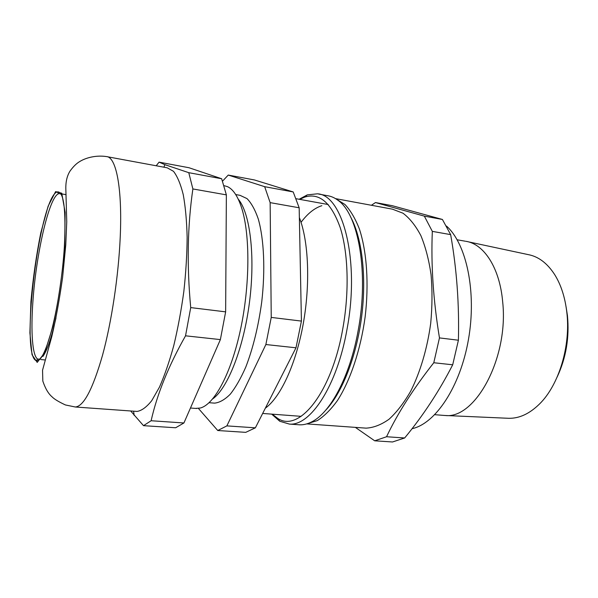 <?xml version="1.0" encoding="UTF-8"?>
<svg xmlns="http://www.w3.org/2000/svg" width="598" height="598" viewBox="0 0 598 598"><rect width="100%" height="100%" fill="white"/><g stroke="black" fill="none" stroke-linecap="round" stroke-linejoin="round"><path stroke-width="0.9" d="M224.018 185.634L227.532 186.673C233.31 189.357 238.086 196.682 241.869 208.642C250.188 235.253 249.957 285.62 240.501 329.633C231.067 373.705 214.293 404.42 200.36 408.015L195.494 408.404M238.243 199.149C250.046 212.933 255.443 255.862 249.501 302.102C243.61 348.357 227.584 388.536 212.694 398.911M235.709 194.559L240.022 195.329L247.011 198.603C251.362 203.036 255.122 209.838 258.284 219.003C263.987 239.125 265.422 269.765 261.745 301.841C258.403 326.344 253.104 348.036 245.838 366.925C240.882 378.257 235.687 387.347 230.267 394.202C224.841 399.636 219.608 402.611 214.562 403.134L213.374 403.045M271.238 317.411L270.147 202.632L299.164 207.775L301.422 321.089L271.238 317.411L265.871 344.53L295.988 347.797L255.368 427.824L226.866 425.888L265.871 344.53M264.667 186.681L228.257 175.065L254.397 179.946L293.199 191.943L264.667 186.681L270.147 202.632M228.257 175.065L222.546 181.134M198.401 408.404L217.754 430.523L245.726 432.354L255.368 427.824M217.754 430.523L226.866 425.888M295.988 347.797L301.422 321.089M299.359 217.552C308.613 241.114 310.482 283.923 303.156 324.258C295.831 364.616 280.387 397.416 265.34 408.18M299.164 207.775L293.199 191.943M188.774 172.68L192.877 188.946C187.503 225.962 186.778 265.519 190.717 307.596L185.537 335.814C168.546 365.901 157.072 394.209 151.122 420.738L143.505 425.664L175.648 427.764L183.922 422.973L220.378 339.597L225.64 311.857L226.365 194.873L221.656 178.75L188.983 167.732L159.075 162.14L164.913 164.674L188.774 172.68L221.656 178.75M156.183 165.773L159.075 162.14M226.365 194.873L192.877 188.946M190.717 307.596L225.64 311.857M220.378 339.597L185.537 335.814M151.122 420.738L183.922 422.973M143.505 425.664L130.67 410.968M107.259 156.728L167.193 167.806L173.487 171.312C177.344 176.268 180.589 184.012 183.227 194.552C185.425 206.609 186.726 220.826 187.144 237.204C187.002 254.516 185.896 272.621 183.833 291.518C181.239 310.392 177.898 328.377 173.801 345.472C169.376 361.588 164.6 375.462 159.472 387.1L151.728 400.682C146.57 407.118 141.681 410.699 137.054 411.431L135.963 411.349M61.228 194.298L59.665 193.588L58.582 193.752C49.126 196.809 36.157 253.761 32.95 300.958C30.655 331.643 32.374 356.625 37.861 359.151L40.156 359.054M42.862 356.483C47.167 350.488 51.548 337.623 56.003 317.889M64.36 246.869C62.641 274.048 57.789 306.139 52.056 328.638C45.911 351.564 40.574 362.216 36.044 360.572C20.018 353.964 39.715 197.265 57.184 191.928C63.769 190.844 66.161 209.158 64.36 246.869M272.247 414.167L277.659 418.338C298.671 432.967 331.531 393.566 342.841 328.444C349.471 291.667 348.223 252.685 340.232 227.651C331.232 202.587 319.332 192.421 304.539 197.153L299.725 199.373M350.398 216.551C361.917 237.077 366.791 276.261 361.655 316.447C356.513 356.632 341.929 393.327 325.618 410.295M298.14 424.707L299.792 424.827C303.575 424.946 307.469 423.997 311.476 421.986C330.126 413.166 349.95 376.561 358.127 330.701C369.041 273.368 358.553 214.6 338.281 200.532C334.85 197.863 331.277 196.256 327.555 195.703L318.727 194.066M299.142 199.261L307.305 194.873L317.374 193.812C342.804 194.656 360.138 260.526 346.997 329.363C337.055 386.099 310.31 426.127 289.432 424.094L279.797 421.269L271.656 414.122M386.555 436.742C397.558 413.45 413.3 388.782 433.789 362.739L439.463 337.907L458.404 340.217L452.701 364.795C439.186 391.159 423.167 415.55 404.659 437.975L392.527 441.974L374.699 440.808L386.555 436.742L404.659 437.975M433.789 362.739L452.701 364.795M439.463 337.907C433.296 300.375 430.919 264.862 432.324 231.374L450.653 234.625C456.73 268.913 459.316 304.113 458.404 340.217M432.324 231.374L424.333 216.125L442.408 219.459L450.653 234.625M566.112 307.013L567.435 315.572C569.543 337.377 566.112 357.866 557.149 377.039M507.642 418.249L508.606 418.294C519.221 418.563 529.529 413.786 539.531 403.971C558.868 385.097 570.888 345.741 566.807 312.208C565.05 297.326 561.029 284.82 554.727 274.684C547.26 263.135 538.327 256.422 527.937 254.554L467.98 241.749M465.864 241.3C483.969 243.947 499.793 267.897 502.679 301.908C508.838 357.896 475.201 419.273 445.136 415.49L442.849 415.333M446.497 226.066C466.418 243.7 476.808 291.757 468.488 339.305C460.281 386.891 435.411 423.705 412.037 428.699M424.333 216.125L375.477 202.558L392.288 205.697L442.408 219.459M375.477 202.558L371.41 205.271M355.362 427.376L374.699 440.808M301.048 222.314C307.641 213.538 314.578 207.999 321.851 205.69M336.098 198.984L344.964 204.494C350.488 210.376 355.287 218.524 359.368 228.937C366.791 251.444 369.078 283.729 365.139 316.895C360.601 349.987 350.264 380.649 337.421 400.57C330.844 409.615 324.146 416.29 317.321 420.596L307.357 423.698M335.53 198.633L392.415 209.158L402.992 213.209C409.705 218.248 415.67 225.723 420.887 235.634C425.514 246.847 428.908 259.876 431.068 274.721C432.406 290.322 432.287 306.527 430.702 323.339C427.301 348.462 420.259 372.143 410.699 391.167C403.949 402.88 396.728 412.239 389.029 419.243C381.255 424.759 373.608 427.727 366.096 428.146L364.287 428.011M64.719 246.279L65.137 212.35L61.743 193.206L55.592 191.622L48.139 206.161L40.799 232.816C36.366 254.95 33.069 277.898 30.917 301.646L29.9 332.884L32.03 354.749L37.203 362.403L44.693 352.73L53.05 326.097C58.462 300.936 62.349 274.325 64.719 246.279M120.228 237.107C118.539 275.977 111.564 322.195 102.482 355.421C92.735 389.201 83.683 406.393 75.318 406.999L65.429 404.958C58.634 401.774 54.179 399.068 52.071 396.84C48.401 393.768 45.321 388.513 42.824 381.068L42.548 370.207L51.772 336.622C55.808 319.631 59.426 299.867 62.611 277.323L65.773 244.888L66.752 221.664L65.84 189.177C65.63 181.956 67.006 175.954 69.966 171.17C73.18 166.67 76.424 163.471 79.698 161.565C86.284 157.446 96.756 155.054 106.526 156.594C116.087 156.878 122.463 187.907 120.228 237.107M196.705 408.494L190.456 408.023M209.091 402.708L214.562 403.134M328.242 204.538L296.16 198.723M301.16 416.343L262.664 413.45M133.578 411.177L134.176 415.401M163.882 167.193L164.913 164.674M38.892 359.391L39.752 359.465M40.911 359.57L45.134 359.959M59.665 193.588L60.944 193.797M62.095 193.984L66.086 194.642M58.582 193.752L57.184 191.928M37.861 359.151L36.044 360.572M75.318 406.999L137.054 411.431M299.792 424.827L289.432 424.094M277.659 418.338L279.797 421.269M304.539 197.153L307.305 194.873M508.606 418.294L445.136 415.49M434.806 414.683L444.486 415.468M457.171 239.791L465.229 241.196M306.737 423.892L366.096 428.146"/></g></svg>
